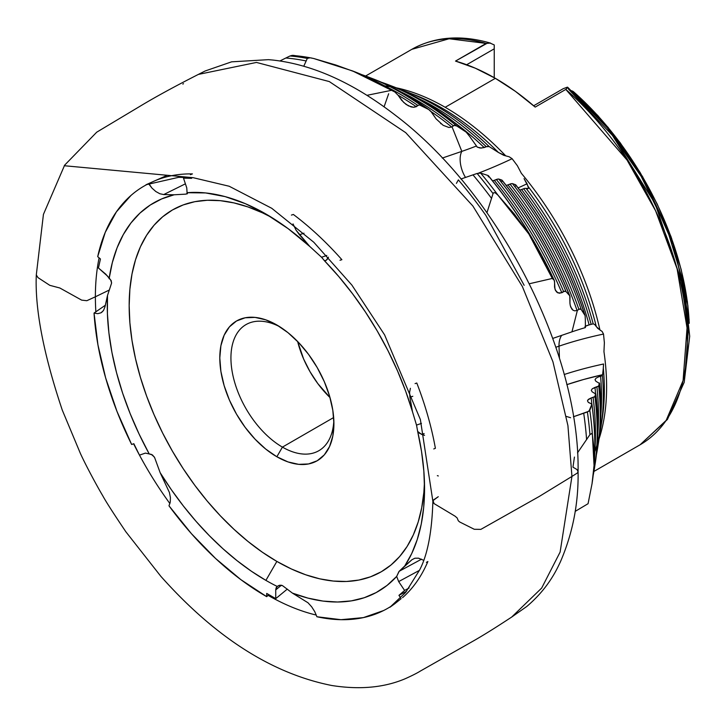 <?xml version="1.0" encoding="UTF-8"?>
<svg xmlns="http://www.w3.org/2000/svg" width="726" height="726" viewBox="0 0 726 726"><rect width="100%" height="100%" fill="white"/><g stroke="black" fill="none" stroke-linecap="round" stroke-linejoin="round"><path stroke-width="1.09" d="M101.704 312.361L103.491 310.483L104.943 306.953L103.491 310.483L101.05 312.779L97.81 313.668L94.044 313.069L97.946 344.895L105.642 377.901L116.959 411.352L131.642 444.475L133.847 443.713L139.483 455.138L145.4 453.106L149.22 453.941L145.4 453.106L139.483 455.138L133.847 443.713L131.642 444.475A243.755 140.726 60 0 1 94.044 313.069L95.859 311.808A243.555 140.617 60 0 1 95.378 296.789L86.83 300.709L81.657 300.128L59.859 288.004L49.785 285.327L37.979 277.613L36.3 274.918L37.979 277.613L49.785 285.327L59.859 288.004L81.657 300.128L86.83 300.709L95.378 296.789A243.555 140.617 -120 0 0 95.859 311.808L105.315 305.274M511.667 617.082L541.678 588.06L560.118 552.078L571.943 476.438L539.164 496.511L480.875 529.363L474.278 529.281L459.676 521.967L458.306 520.778L457.135 517.937L455.03 516.159L434.03 503.572L432.877 501.294L433.513 499.951L438.268 496.702L433.032 500.586L434.03 503.572L455.03 516.159L457.135 517.937L458.306 520.778L459.676 521.967L474.278 529.281L480.875 529.363L539.164 496.511L571.943 476.438L560.118 552.078L541.678 588.06L511.667 617.082L526.767 606.482C540.607 594.739 551.27 581 558.766 565.255L560.336 561.988C572.696 533.456 578.613 503.354 578.077 471.673L577.424 472.98L571.943 476.438L577.424 472.98L578.077 471.673L576.961 469.531L572.959 467.172L576.961 469.531L578.077 471.673C580.02 352.01 498.435 193.071 395.262 115.162C353.371 82.837 312.534 64.469 272.749 60.04L268.438 59.659L231.63 61.828L205.131 70.994L198.361 74.415L256.469 62.436L329.286 81.566L405.734 132.676L472.862 206.002L522.375 286.525L552.958 361.847L567.923 425.608L571.943 476.438L567.923 425.608L552.958 361.847L522.375 286.525L472.862 206.002L405.734 132.676L329.286 81.566L256.469 62.436L198.361 74.415C174.304 86.648 154.647 97.393 139.374 106.649L96.721 132.186L64.632 165.174L43.433 214.379L36.3 274.918C34.839 309.013 43.506 354.079 62.282 410.117L80.404 453.478C86.312 466.446 97.946 487.745 102.711 495.695C105.805 501.457 113.528 513.491 125.87 531.795L160.8 576.272C215.077 637.21 272.041 673.619 331.709 685.489C359.806 689.918 384.372 687.631 405.407 678.647C418.639 672.703 421.615 670.152 420.1 671.214L474.822 640.141C490.195 631.248 504.289 621.883 511.667 617.082M392.276 605.493A243.755 140.726 60 0 1 316.899 616.746L314.73 611.61L311.681 606.818L308.005 602.771L292.46 593.133L307.951 598.106L323.025 601.083L337.526 602.008L351.311 600.883L364.243 597.725L376.195 592.552L387.04 585.437L396.668 576.426L398.674 581.59L404.591 590.447L398.946 595.356L400.688 597.961L398.946 595.356L406.66 591.182L398.946 595.356L404.591 590.447L398.674 581.59L419.437 570.355L398.674 581.59L396.668 576.426A224.361 129.537 60 0 1 292.46 593.133L282.623 585.719L292.46 593.133L308.005 602.771L311.681 606.818L314.73 611.61L316.899 616.746L341.002 619.686L363.408 617.608L383.609 610.539M316.309 615.076A243.555 140.617 60 0 1 268.085 595.356L266.696 596.663A243.755 140.726 60 0 1 168.976 505.795L170.256 502.156L170.41 497.6L169.421 492.509L160.174 472.726L154.611 457.552L160.174 472.726L171.381 489.751L183.379 506.004L196.056 521.35L209.315 535.661L223.045 548.829L237.139 560.735L251.459 571.289L265.907 580.383A224.361 129.537 60 0 1 160.174 472.726L169.421 492.509L170.41 497.6L170.256 502.156L168.976 505.795L191.437 533.683L215.577 558.476L240.85 579.638L266.696 596.663L268.085 595.356A243.555 140.617 -120 0 0 315.193 614.813M169.92 503.599A243.555 140.617 60 0 1 140.662 457.316M373.672 79.07A272.549 157.361 60 0 1 428.703 109.526L421.125 105.397A276.942 159.892 -120 0 0 369.362 77.41A276.942 159.892 60 0 1 421.125 105.397L419.437 104.907L417.94 105.497A277.749 160.364 60 0 0 382.992 85.033A277.749 160.364 60 0 1 417.94 105.497L416.252 106.722A277.504 160.219 -120 0 0 398.084 95.179A277.504 160.219 60 0 1 416.252 106.722L413.711 107.294L411.034 106.913L405.961 104.317L401.641 100.288L398.175 95.342L403.692 102.43L408.411 105.851L413.711 107.294L419.437 104.907L428.703 109.526L430.745 111.187L436.017 118.801L431.589 112.231L428.703 109.526A272.549 157.361 -120 0 0 373.618 79.052A272.549 157.361 -120 0 0 371.485 78.245M406.651 104.798L405.961 104.317M477.309 147.142L481.465 148.068L486.284 146.725A237.738 137.259 60 0 0 418.675 98.591A237.738 137.259 60 0 1 486.284 146.725L484.188 147.569A237.484 137.114 -120 0 0 454.14 122.24A237.484 137.114 60 0 1 484.188 147.569L480.213 148.059L477.309 147.142L469.731 136.533L476.465 145.999A200.757 73.444 -32.8 0 1 461.827 151.371L442.288 158.068L461.827 151.371A19.684 10.273 -108.9 0 0 465.511 177.434A19.684 10.273 71.1 0 1 461.827 151.371L452.053 126.869L461.827 151.371A200.757 73.444 147.2 0 0 476.465 145.999L476.991 146.879M431.09 111.586A257.494 148.667 60 0 1 451.699 127.041L448.868 127.467L443.159 125.317L436.017 118.801L443.159 125.317L448.868 127.467L451.699 127.041A257.494 148.667 -120 0 0 431.09 111.586M441.072 123.837L440.573 123.429M502.201 180.384L498.372 178.995L494.297 180.32A277.504 160.219 60 0 1 561.824 292.769L557.958 292.959L555.326 290.101M555.617 290.69L554.555 287.16L554.582 282.841L554.945 289.048L556.606 292.043L559.701 293.277L564.392 291.271L566.017 291.571L569.783 295.809L569.937 303.296L570.01 296.616M585.41 327.589L585.328 319.122L585.41 327.589A200.757 65.757 -2 0 0 571.961 331.836L552.767 338.416L571.961 331.836L577.397 310.311L571.961 331.836A200.757 65.757 178 0 1 585.41 327.589M685.489 367.737L688.366 329.722L683.692 287.696L655.151 203.752L612.454 135.426L568.594 89.234L567.823 87.392L565.808 89.416L627.064 160.101L655.614 210.839L677.095 268.792L687.05 327.925L683.084 380.56L666.169 420.399L640.114 444.766A228.3 131.805 -120 0 0 681.632 287.56A228.3 131.805 -120 0 0 565.808 89.416L535.189 107.094A228.3 131.805 -120 0 0 495.35 78.326L445.183 107.285A228.3 131.805 60 0 1 505.75 155.872L509.171 156.771L512.129 158.704L517.375 165.719L521.359 173.323A228.3 131.805 60 0 1 599.939 329.985L596.264 326.528A230.088 132.84 -120 0 0 528.292 186.745L528.265 188.497L524.726 188.352L521.577 189.54A237.484 137.114 60 0 1 589.149 324.885L585.12 326.373M570.863 307.343L570.264 305.428L571.77 308.995L573.05 310.238L574.792 310.855L577.052 310.465A257.494 148.667 -120 0 0 507.955 184.885L510.015 184.086A257.748 148.812 60 0 1 578.894 309.376L580.346 308.94L581.263 309.585L584.693 314.685A252.539 145.808 -120 0 0 515.451 184.658L512.03 183.569L507.955 184.885A257.494 148.667 60 0 1 577.052 310.465L574.792 310.855L573.05 310.238L570.718 306.98M570.264 305.428L569.937 303.296L570.264 305.428M587.724 400.108L591.155 397.948L588.487 399.3L587.479 400.834L588.287 402.322L590.837 403.547L588.713 402.621M594.921 465.239A272.549 157.361 -120 0 0 595.284 462.988A272.549 157.361 -120 0 0 595.774 394.055L592.126 391.795L595.774 394.055L594.748 396.641L591.155 397.948A277.504 160.219 60 0 1 591.881 404.164L589.004 411.188L573.413 416.76L583.704 413.239A305.247 176.236 60 0 1 586.59 439.684A305.247 176.236 -120 0 0 583.704 413.239L587.388 411.96A305.247 176.236 60 0 1 589.939 434.62A305.247 176.236 -120 0 0 587.388 411.96L589.802 410.299A303.459 175.202 60 0 1 592.434 435.019A303.459 175.202 -120 0 0 589.802 410.299L591.926 404.582A292.56 168.913 60 0 1 592.053 483.589M598.151 444.575A252.539 145.808 -120 0 0 598.523 442.334A252.539 145.808 -120 0 0 599.54 383.5L595.874 381.241L595.03 379.743L596.01 378.201L598.651 376.839L596.01 378.201L595.03 379.743L595.874 381.241L599.54 383.5L598.533 386.105L594.957 387.412A257.494 148.667 60 0 1 595.556 393.447A257.494 148.667 -120 0 0 594.957 387.412L592.298 388.764L596.89 386.84A257.748 148.812 60 0 1 597.852 432.923A257.748 148.812 60 0 0 596.89 386.84L597.888 386.513M592.126 391.795L591.3 390.298L592.298 388.764L591.3 390.298L592.126 391.795M133.611 443.795A243.555 140.617 -120 0 0 161.272 491.266M402.549 597.679A243.555 140.617 -120 0 0 427.877 561.507L426.425 562.369M109.39 289.992L95.378 296.789L109.39 289.992M182.852 84.116L183.478 83.644L182.852 84.116M433.767 448.94L435.391 448.296A243.555 140.617 -120 0 0 416.788 383.019L415.072 383.609M490.649 224.225L485.903 215.468A305.111 176.155 -120 0 0 458.369 179.894L456.409 183.369M339.986 260.262L341.882 259.699A243.555 140.617 -120 0 0 293.368 214.469L291.407 215.087M190.421 174.694L192.435 173.904A243.555 140.617 -120 0 0 153.331 181.464A243.555 140.617 -120 0 0 150.536 182.78M155.509 180.529L165.582 176.046M99.099 257.848A243.555 140.617 -120 0 0 95.378 296.789A243.555 140.617 60 0 1 96.894 271.397M154.393 457.071L151.353 454.385L149.22 453.941L152.46 454.939L154.611 457.552M101.05 312.779L97.81 313.668L94.044 313.069L105.461 305.174M271.488 217.337A208.87 120.598 -120 0 0 129.192 308.722A208.87 120.598 -120 0 0 276.86 561.416L265.907 580.383A224.361 129.537 -120 0 0 277.196 586.436L276.116 587.815L275.735 589.902L275.735 598.641L266.696 593.414L266.696 596.663L266.696 593.414L275.735 598.641L275.735 589.902L281.443 585.192L275.735 589.902L277.196 586.436A224.361 129.537 60 0 1 265.907 580.383L276.86 561.416L262.385 552.241L248.047 541.505L233.99 529.318L220.341 515.805L207.237 501.085L194.804 485.304L183.161 468.606L172.425 451.173L162.688 433.15L154.057 414.718L146.607 396.06L140.408 377.357L135.526 358.78L132.005 340.512L129.872 322.725L129.164 305.601L129.872 289.293L132.005 273.965L135.526 259.763L140.408 246.822L146.607 235.278L154.057 225.223L162.688 216.765L172.425 209.977L183.161 204.941L194.804 201.692L207.237 200.267L220.341 200.675L233.99 202.917L248.047 206.964L262.385 212.791L271.479 217.337M187.48 193.379L187.081 192.708A224.361 129.537 60 0 1 265.907 214.007L245.343 203.679L225.124 196.61L205.594 192.934L187.081 192.708L186.773 187.916L183.496 178.151L191.637 178.333L191.374 177.543L191.637 178.333L183.496 178.151L186.773 187.916L187.126 193.896M174.122 194.786L185.838 194.132L174.122 194.786L161.653 198.924L150.228 205.041L139.955 213.09L130.952 222.973L123.293 234.607L117.058 247.865L112.321 262.621L109.118 278.72A224.361 129.537 60 0 1 174.122 194.786L163.722 194.559L174.122 194.786M111.623 282.886L110.642 279.9L107.666 276.216L98.437 268.003L100.442 258.982L97.701 256.677L105.234 232.402L116.396 211.856L130.943 195.494M107.512 295.446L111.532 283.276L107.512 295.446L107.412 313.714L108.9 332.817L111.958 352.564L116.559 372.765L122.649 393.202L130.181 413.684L139.065 433.994L149.22 453.941A224.361 129.537 60 0 1 107.512 295.446L104.943 306.953L107.512 295.446M279.719 326.718A72.818 42.044 -120 0 0 230.95 359.506A72.818 42.044 -120 0 0 282.423 447.116L276.86 456.754A80.695 46.591 60 0 1 219.806 357.927A80.695 46.591 60 0 1 276.86 324.985L276.86 324.985A80.695 46.591 60 0 1 333.915 423.812A80.695 46.591 60 0 1 276.86 456.754L282.423 447.116A72.818 42.044 60 0 1 234.852 382.947A72.818 42.044 60 0 1 246.014 324.595A72.818 42.044 60 0 1 279.719 326.718M297.651 341.519A72.818 42.044 -120 0 0 329.994 397.549L317.834 383.618L310.029 371.721L303.631 359.016L297.651 341.519M333.67 417.532L282.423 447.116L333.67 417.532M603.95 351.656A228.3 131.805 60 0 1 599.004 439.067A228.3 131.805 60 0 0 603.95 351.656L604.377 342.726L603.95 351.656M603.515 334.06L604.377 342.726L603.515 334.06A220.441 72.201 -2 0 0 559.02 346.166L555.853 347.255L559.02 346.166L559.437 358.254L559.02 346.166A220.441 72.201 178 0 1 603.515 334.06L602.126 331.455L603.515 334.06M524.726 188.352L523.627 188.742A237.738 137.259 60 0 1 591.155 324.359L589.149 324.885A237.484 137.114 -120 0 0 521.577 189.54L523.627 188.742A237.738 137.259 60 0 1 591.155 324.359L593.206 323.869L594.667 324.486L597.698 328.334L602.126 331.455L599.939 329.985A228.3 131.805 60 0 0 521.359 173.323L517.375 165.719L512.129 158.704A220.441 80.65 -32.8 0 1 478.661 173.06A220.441 80.65 147.2 0 0 512.129 158.704L509.171 156.771L503.762 155.328L498.453 152.487A230.088 132.84 -120 0 0 415.154 95.07M577.497 452.888L589.939 434.62L591.781 433.449L592.434 435.019L594.04 465.511L592.035 483.725L588.069 503.699L592.026 483.77L594.04 465.511L594.095 449.303L592.434 435.019L591.781 433.449L589.939 434.62L577.497 452.888M575.164 511.394L588.069 503.699L575.164 511.394M472.98 174.866L460.956 179.004L472.98 174.866A305.247 176.236 60 0 1 491.566 198.443A305.247 176.236 -120 0 0 472.98 174.866L477.109 173.469L472.98 174.866M488.516 175.855L488.117 175.529A292.56 168.913 60 0 1 553.893 279.873L552.304 278.448L529.381 283.748L552.304 278.448L541.687 255.679L528.827 233.944L514.108 213.743L498 195.194L495.368 192.944L493.934 192.59L493.045 193.588L486.946 212.691L493.045 193.588A305.247 176.236 -120 0 0 477.109 173.469A305.247 176.236 60 0 1 493.045 193.588L493.934 192.59L495.368 192.944L498 195.194A303.459 175.202 -120 0 0 480.648 173.087L477.109 173.469L480.648 173.087A303.459 175.202 60 0 1 498 195.194L528.827 233.944L552.304 278.448L554.301 280.418L554.582 282.841L554.537 281.116M285.835 58.016L279.927 60.948L285.835 58.016A305.247 176.236 60 0 1 306.118 60.966A305.247 176.236 -120 0 0 285.835 58.016L289.983 55.993L285.835 58.016M395.307 92.211L354.106 71.529A292.56 168.913 60 0 1 394.835 91.948L391.477 90.314L366.975 95.324L391.477 90.314L375.542 81.112L356.856 72.627L336.002 65.059L313.65 58.488L310.102 57.79L307.307 58.416L303.786 66.202L307.307 58.416A305.247 176.236 -120 0 0 289.983 55.993A305.247 176.236 60 0 1 307.307 58.416L310.102 57.79L313.65 58.488L352.509 70.912L394.835 91.948L398.175 95.342L394.835 91.948A292.56 168.913 -120 0 0 354.106 71.529A292.56 168.913 -120 0 0 353.353 71.239M401.151 598.66L394.445 604.005M409.074 588.024L404.591 590.447L409.074 588.024M411.941 559.728L404.745 565.99L411.724 553.557L417.241 539.554L421.243 524.136L423.685 507.438L424.556 489.642L423.83 470.92L421.534 451.454L417.677 431.453L419.601 433.34L424.556 435.337L421.634 434.42L424.129 433.567L421.634 434.42L417.677 431.453A224.361 129.537 60 0 1 424.556 488.789A224.361 129.537 60 0 1 404.745 565.99L399.182 571.28L411.941 559.728L414.891 558.221L411.941 559.728M423.585 560.254L418.485 558.176L414.891 558.221L418.485 558.176L423.585 560.254M602.153 419.165A230.088 132.84 -120 0 0 603.333 368.155L602.589 374.698A212.573 69.623 -2 0 0 566.815 384.662L583.377 379.562L602.589 374.698L601.573 375.941L598.651 376.839L600.583 376.268A237.738 137.259 60 0 1 600.91 413.965A237.738 137.259 60 0 0 600.583 376.268L601.573 375.941M592.035 483.688A292.56 168.913 -120 0 0 592.044 483.652A292.56 168.913 -120 0 0 591.926 404.582L590.837 403.547L591.871 404.137A277.504 160.219 -120 0 0 591.155 397.948L593.097 397.385A277.749 160.364 60 0 1 594.794 451.881A277.749 160.364 60 0 0 593.097 397.385L594.104 397.058M570.591 417.722L566.262 416.397M409.918 397.267L412.486 411.742L405.689 391.26L397.494 370.832L387.983 350.676L377.248 330.974L365.396 311.944L352.555 293.767L338.842 276.615L324.404 260.679L326.128 260.416L328.442 257.195L327.335 259.218L325.765 260.561L324.404 260.679A224.361 129.537 60 0 1 412.486 411.742L416.506 425.091L412.486 411.742L409.918 397.267L409.582 392.421L409.918 397.267L412.795 396.287L409.918 397.267M410.39 388.319L409.582 392.421L410.39 388.319M521.577 189.54L519.734 190.04M507.955 184.885L506.14 185.384M494.297 180.32L496.348 179.513A277.749 160.364 60 0 1 563.666 291.68L561.824 292.769A277.504 160.219 -120 0 0 494.297 180.32L492.482 180.828M488.335 176.863L488.117 175.529L480.648 173.087L488.117 175.529A292.56 168.913 -120 0 1 553.893 279.873L554.301 280.418M299.457 234.752L309.848 246.541L288.095 228.617L265.907 214.007A224.361 129.537 60 0 1 309.848 246.541L321.564 257.249L309.848 246.541L296.09 230.215L299.457 234.752L303.994 233.2L299.457 234.752M293.023 223.907L296.09 230.215L293.023 223.907M293.141 55.358L289.983 55.993L292.297 55.358L294.647 55.639A303.459 175.202 -120 0 1 310.238 57.799M185.321 177.253L183.496 178.151L185.321 177.253M111.532 283.276L111.241 280.717L105.805 274.201L98.437 268.003L100.442 258.982L97.701 256.677A243.755 140.726 60 0 1 148.531 183.687L151.943 188.079L155.827 191.528L159.865 193.751L163.722 194.559L159.865 193.751L155.827 191.528L151.943 188.079L148.839 183.551M601.573 422.623A230.088 132.84 -120 0 0 602.153 419.147A230.088 132.84 -120 0 0 603.333 368.155L603.56 363.998A220.441 72.201 -2 0 0 564.184 374.516A220.441 72.201 178 0 1 603.56 363.998L602.988 372.819M396.196 87.792A228.3 131.805 60 0 1 445.183 107.285L495.35 78.326A228.3 131.805 -120 0 0 455.511 61.084L486.121 43.415A228.3 131.805 -120 0 0 411.814 49.341L449.104 38.759L486.121 43.415L490.467 43.097M599.567 383.301C601.709 404.418 601.355 424.093 598.523 442.334L596.409 454.694A256.931 148.34 -120 0 0 597.816 446.844A256.931 148.34 -120 0 0 598.723 385.824A256.931 148.34 60 0 1 597.807 446.862A256.931 148.34 60 0 1 596.409 454.676M599.358 382.929L598.723 385.824M599.54 383.5A252.539 145.808 60 0 1 598.514 442.388M594.775 451.862A236.921 136.787 -120 0 0 601.037 426.289A236.921 136.787 -120 0 0 602.398 375.242A236.921 136.787 60 0 1 601.046 426.207A236.921 136.787 60 0 1 599.64 433.994L602.153 419.147M602.589 374.698L602.398 375.242M591.754 404.01L591.926 404.582M593.178 475.367A276.942 159.892 -120 0 0 594.585 467.453A276.942 159.892 -120 0 0 594.939 396.369A276.942 159.892 60 0 1 594.576 467.526A276.942 159.892 60 0 1 593.187 475.348L595.284 462.988C598.587 441.717 598.759 418.666 595.801 393.846M595.601 393.483L594.939 396.369M595.774 394.055A272.549 157.361 60 0 1 595.293 462.952M593.206 323.869A236.921 136.787 -120 0 0 526.069 188.306A236.921 136.787 60 0 1 593.206 323.869L594.667 324.486L596.264 326.528A230.088 132.84 -120 0 0 528.292 186.745L524.054 178.614L527.058 183.778A220.441 80.65 -32.8 0 1 518.11 187.898A220.441 80.65 147.2 0 0 527.058 183.778L528.492 188.007M511.113 183.696L510.015 184.086A257.748 148.812 60 0 1 578.894 309.376L577.397 310.311L579.666 308.977L581.263 309.585A256.931 148.34 -120 0 0 512.456 183.642A256.931 148.34 60 0 1 581.263 309.585L585.102 315.619L585.328 319.122L585.083 315.556C569.837 268.511 546.742 224.951 515.778 184.876M515.66 186.001L515.451 184.658L512.456 183.642M515.896 185.139L515.451 184.658A252.539 145.808 60 0 1 584.693 314.685L585.102 315.619M526.777 188.551L526.069 188.306M488.562 176.01L488.117 175.529M497.455 179.122L496.348 179.513A277.749 160.364 60 0 1 563.666 291.68L565.055 291.144L566.017 291.571A276.942 159.892 -120 0 0 498.798 179.059A276.942 159.892 60 0 1 566.017 291.571L569.393 295.164A272.549 157.361 -120 0 0 501.802 180.057L498.798 179.059M502.02 181.4L501.802 180.057A272.549 157.361 60 0 1 569.393 295.164L569.783 295.809M502.247 180.538L501.802 180.057M385.061 85.986A228.3 131.805 60 0 1 445.183 107.285A228.3 131.805 60 0 1 505.75 155.872L498.453 152.487A230.088 132.84 -120 0 0 415.018 95.024A230.088 132.84 -120 0 0 411.715 93.79M393.283 86.639A252.539 145.808 60 0 1 465.393 131.606L456.781 126.006L455.011 125.299L453.378 125.807A257.748 148.812 60 0 0 400.716 91.748A257.748 148.812 60 0 1 453.378 125.807L452.053 126.869L454.113 125.344L456.781 126.006A256.931 148.34 -120 0 0 388.945 84.96A256.931 148.34 -120 0 0 381.386 82.238A256.931 148.34 60 0 1 388.846 84.924A256.931 148.34 60 0 1 456.781 126.006L465.393 131.606A252.539 145.808 -120 0 0 393.129 86.576A252.539 145.808 -120 0 0 390.996 85.768M466.682 132.622L469.731 136.533L466.391 132.368C442.261 111.45 417.84 96.186 393.129 86.576L381.368 82.229M488.48 146.334L486.284 146.725L489.152 146.57A236.921 136.787 -120 0 0 408.529 92.52A236.921 136.787 -120 0 0 400.906 89.779A236.921 136.787 60 0 1 408.357 92.456A236.921 136.787 60 0 1 489.152 146.57L498.453 152.487L489.152 146.57M394.835 91.948L395.833 92.574M429.375 109.944C410.78 96.54 392.194 86.24 373.618 79.052L369.334 77.401A276.942 159.892 -120 0 0 361.866 74.687A276.942 159.892 60 0 1 369.334 77.401L361.847 74.687M428.703 109.526L429.783 110.261M287.296 589.104L275.735 598.641L287.296 589.104M567.378 87.156L563.258 88.672L533.655 105.769L563.258 88.672L567.378 87.156M689.038 319.712A220.123 127.086 -120 0 0 573.277 91.53L571.671 90.732L573.277 91.53L609.586 129.373L645.904 182.662L675.171 249.1L689.038 319.712M689.273 323.233L687.831 305.274L671.614 238.319L642.646 176.717L608.116 127.395L573.277 91.53L597.834 115.57L620.113 142.65L640.078 172.416L657.212 204.051L671.033 236.712L681.179 269.537L687.377 301.626L689.119 320.066M489.769 42.943L494.234 44.93L494.234 48.823L494.234 44.93L489.769 42.943L487.836 42.861L455.511 61.084L475.276 68.18L495.35 78.326L515.424 91.358L535.189 107.094L565.808 89.416L567.823 87.392M384.081 106.813L388.655 93.745M333.842 420.472A72.818 42.044 60 0 1 318.832 450.719A72.818 42.044 60 0 1 282.423 447.116A72.818 42.044 -120 0 0 333.842 420.472M424.456 482.3L423.848 492.446L421.715 507.773L418.194 521.976L413.312 534.917L407.114 546.469L399.663 556.524L391.033 564.982L381.295 571.761L370.559 576.798L358.916 580.047L346.483 581.481L333.379 581.063L319.73 578.831L305.673 574.774L291.335 568.957L276.86 561.416A208.87 120.598 -120 0 0 424.456 482.3M276.86 324.985L265.725 319.83L255.026 317.398L245.161 317.788L236.513 320.992L229.416 326.881L224.143 335.221L220.895 345.712L219.806 357.927L220.895 371.413L224.143 385.651L229.416 400.09L236.513 414.165L245.161 427.351L255.026 439.139L265.725 449.067L276.86 456.754L287.995 461.917L298.695 464.35L308.559 463.95L317.208 460.756L324.304 454.866L329.577 446.517L332.817 436.036L333.915 423.812L332.817 410.326L329.577 396.097L324.304 381.658L317.208 367.574L308.559 354.388L298.695 342.608L287.995 332.68L276.86 324.985M282.278 585.51L278.956 585.437L277.196 586.436L280 585.156L282.623 585.719M398.982 571.48L396.668 576.426L399.182 571.28L421.561 559.165L399.182 571.28M416.624 425.554L417.677 431.453L416.506 425.091L421.461 423.394L416.506 425.091M321.927 257.603L324.404 260.679L321.564 257.249L326.818 255.452L321.564 257.249M494.234 77.682L494.234 48.823L494.234 77.682M466.673 64.732L494.234 48.823L466.673 64.732M438.313 475.957L437.342 475.648M268.085 595.356L268.838 594.648M185.402 183.823L163.722 194.559L185.402 183.823M187.471 193.325L185.838 194.132L187.471 193.325M561.688 335.358A19.684 12.678 -108.9 0 0 559.02 346.166A19.684 12.678 71.1 0 1 561.688 335.358M584.956 326.718L586.971 325.502L592.189 324.095M485.903 215.468L524.154 285.309M574.429 457.062L572.959 467.172M187.399 193.688L185.838 194.132M528.265 188.497L527.666 188.724M64.26 165.728L193.143 177.689L229.18 186.246L271.76 208.298L313.786 242.239L351.892 285.1L384.58 334.84L420.372 419.546L432.877 501.294C431.961 532.04 427.55 554.936 419.628 569.964L405.625 592.452L389.916 607.272L394.753 603.778M193.025 177.679L178.687 177.316L145.99 184.758L167.261 175.284M567.759 87.32L607.208 127.785L641.176 176.364L667.339 229.743L683.91 284.256L689.7 336.256L684.191 382.339L667.412 419.474L640.114 444.766L593.922 471.437M365.623 76.012L411.814 49.341C434.611 36.627 460.883 34.558 490.64 43.143M591.953 404.355C595.792 432.905 595.819 459.34 592.044 483.652L592.035 483.725M554.328 280.472C536.496 242.511 514.543 207.6 488.444 175.746M569.792 295.836C552.767 253.991 530.207 215.468 502.129 180.275M415.018 95.024L400.888 89.77M311.881 58.071L293.286 55.367M354.106 71.529L352.509 70.912M689.283 323.297L687.831 305.274"/></g></svg>
